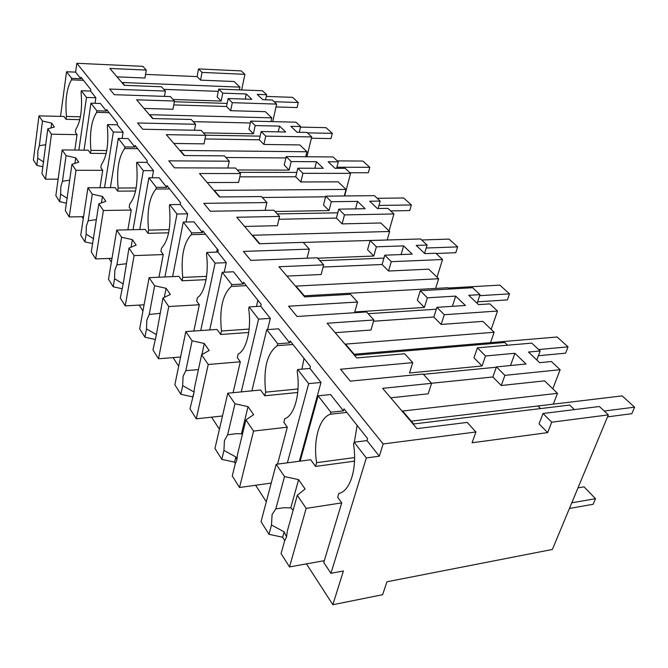 <?xml version="1.0" encoding="UTF-8"?>
<svg xmlns="http://www.w3.org/2000/svg" width="668" height="668" viewBox="0 0 668 668"><rect width="100%" height="100%" fill="white"/><g stroke="black" fill="none" stroke-linecap="round" stroke-linejoin="round"><path stroke-width="1" d="M547.66 432.622L472.076 442.767L475.917 431.979L383.14 443.961L379.315 456.194L366.34 457.939L330.944 573.311L343.402 570.99L332.848 604.715L382.605 594.704L386.964 581.778L552.378 549.455L608.356 414.886L599.413 406.511L543.034 413.5L539.043 423.871L547.66 432.622L551.726 422.193L543.034 413.5M608.356 414.886L551.726 422.193M552.803 388.809L560.143 369.713L551.409 361.53L539.644 362.674L528.463 352.053L540.153 350.984L531.753 343.11L477.386 347.836L473.979 357.797L482.045 365.989L409.484 372.978L412.749 362.632L340.505 369.237L350.308 381.136L423.128 374.038L431.586 383.315L382.63 388.333L416.999 428.631L467.208 422.418L475.917 431.979M604.223 411.02L634.6 407.171L622.15 395.89L537.965 405.977L540.571 408.582L537.965 405.977L553.288 404.14L557.488 393.327L544.562 380.86L501.259 385.503L492.859 376.977L431.528 383.257M574.38 409.609L569.654 405.05L413.667 423.971L402.629 411.037L557.488 393.327M431.586 383.315L428.163 393.803L390.722 397.819M383.14 443.961L76.845 63.285L142.86 66.341L146.267 70.082L109.869 68.453L124.273 85.345L161.456 86.757L165.38 91.065L109.627 89.053L114.261 94.681L170.398 96.576L174.457 101.027L136.623 99.816L152.588 118.553L191.265 119.48L195.615 124.265L137.591 122.987L142.752 129.25L201.185 130.377L205.694 135.32L166.315 134.644L184.126 155.535L224.406 155.861L229.266 161.197L168.787 160.846L174.557 167.852L235.478 168.027L240.513 173.546L199.481 173.538L219.463 196.976L261.472 196.559L266.924 202.546L203.815 203.348L210.32 211.247L273.905 210.211L279.566 216.424L236.756 217.25L259.343 243.745L303.197 242.367L309.359 249.131L243.419 251.418L250.809 260.386L317.267 257.815L323.679 264.854L278.957 266.741L304.683 296.918L350.525 294.329L357.547 302.036L288.568 306.203L297.035 316.482L366.565 311.939L373.896 319.989L327.128 323.237L356.712 357.931L404.666 353.764L412.749 362.632M76.845 63.285L75.618 72.136L66.558 71.752L60.521 116.391M95.04 103.29L95.858 97.745L90.581 91.057L90.798 89.554L81.028 77.237L80.82 78.715L75.618 72.136M332.848 604.715L306.453 563.884M266.29 501.768L255.619 485.26M219.405 429.257L211.589 417.158M178.673 366.248L173.087 357.614M142.952 310.996L139.136 305.092M111.372 262.157L108.968 258.441M83.249 218.661L81.989 216.708M379.315 456.194L366.982 440.596L367.592 438.584L344.028 408.866L343.452 410.845L330.568 394.546L318.127 395.823L300.166 461.137M186.055 222.026L187.666 213.835L180.268 204.483L180.594 202.788L166.992 185.629L166.683 187.299L159.151 177.772L148.872 177.788L139.729 229.533M251.878 390.855L266.757 329.65L277.729 343.786L289.695 342.868L290.179 340.972L310.428 366.498L309.91 368.427L320.999 382.447L299.364 461.237M289.695 342.868L278.589 328.815L266.757 329.65M209.719 329.942L222.227 272.285L231.779 284.593L243.177 284.034L243.586 282.213L261.163 304.374L260.72 306.22L270.323 318.369L267.592 329.591M243.177 284.034L233.499 271.792L222.227 272.285M122.094 138.468L123.112 132.206L117.242 124.774L117.484 123.213L106.646 109.535L106.404 111.072L100.375 103.457L90.948 103.173L84.034 150.158M152.254 177.788L153.523 170.657L146.952 162.349L147.236 160.721L135.128 145.449L134.852 147.052L128.139 138.56L118.303 138.41L110.379 187.658M224.214 272.202L226.285 262.674L217.893 252.061L218.269 250.3L202.872 230.877L202.513 232.614L194.012 221.859L183.257 222.085L172.62 276.619M366.34 457.939L354.14 442.224L366.982 440.596M330.944 573.311L323.763 562.481L341.724 502.887L337.699 497.284L338.843 493.452C350.249 491.264 357.464 468.001 353.539 444.237L354.14 442.224M124.707 85.362L122.294 82.531L239.921 87.124L234.109 81.521L200.575 80.135L197.102 76.611L145.541 74.398M197.102 76.611L198.555 68.921L241.231 70.9L244.897 74.332L241.641 89.963M265.547 99.782L266.657 94.722L262.415 90.748L218.72 89.094L217.15 96.977L221.175 101.052L173.054 99.49M266.657 94.722L257.205 94.38L262.8 99.691L272.31 100.016L276.661 104.099L272.728 121.626M299.297 132.272L300.65 126.569L295.966 122.186L250.717 121.1L248.964 129.275L253.406 133.792L203.464 132.882M300.65 126.569L290.864 126.352L297.051 132.231L306.896 132.423L311.714 136.932L306.913 156.755M336.63 168.311L338.284 161.831L333.09 156.963L286.196 156.588L284.209 165.079M338.284 161.831L328.155 161.773L335.027 168.303L345.214 168.328L350.575 173.346L344.63 195.958M378.113 208.508L380.184 201.093L374.381 195.657L325.75 196.158L323.504 204.984L329.032 210.587L275.082 211.506M380.184 201.093L369.68 201.227L377.362 208.516L387.924 208.349L393.911 213.96L389.06 230.928M424.572 253.364L427.102 245.056L420.589 238.96L370.13 240.547L367.567 249.732L373.788 256.044L317.651 258.232M427.102 245.056L416.222 245.432L424.865 253.64L435.812 253.214L442.55 259.526L437.022 277.17M477.119 303.28L480.016 294.638L472.652 287.733L420.281 290.705L417.333 300.274L424.389 307.43L354.758 311.956L357.547 302.036M480.016 294.638L468.736 295.323L478.53 304.616L489.878 303.882L497.518 311.037L491.172 329.382M536.805 359.977L540.153 350.984M477.386 347.836L485.527 355.977L514.919 353.288L526.025 364.002L496.433 366.891L492.859 376.977M560.143 369.713L504.908 375.358L496.433 366.891M504.908 375.358L501.259 385.503M537.965 405.977L411.263 421.157M227.153 103.406L174.323 101.745M221.175 101.052L222.761 93.136L246.292 93.988L245.214 99.098M165.38 91.065L164.437 96.376M146.267 70.082L144.939 78.006L117.034 76.853M496.324 367.216L423.403 374.339M514.919 353.288L510.511 365.521M485.527 355.977L482.045 365.989M373.896 319.989L370.974 330.034L335.186 332.689M497.518 311.037L444.287 314.72L436.905 307.338L465.396 305.476L455.685 296.108L452.37 306.328M373.529 321.241L433.833 317.024L436.905 307.338M436.313 309.192L368.177 313.709M455.685 296.108L427.386 297.819L424.389 307.43M323.679 264.854L321.158 274.498L286.923 276.093M442.55 259.526L391.264 261.681L384.776 255.193L412.198 254.132L403.639 245.874L401.084 254.566M323.112 267.041L382.104 264.495L384.776 255.193M383.933 258.115L319.88 260.687M403.639 245.874L376.393 246.809L373.788 256.044M309.359 249.131L307.063 258.207M279.566 216.424L277.379 225.675L244.597 226.444M393.911 213.96L344.496 214.904L338.743 209.151L365.154 208.717L357.555 201.377L355.535 208.875M278.898 219.263L336.405 218.085L338.743 209.151M337.783 212.833L277.287 213.919M357.555 201.377L331.311 201.719L329.032 210.587M266.924 202.546L265.129 210.353M240.513 173.546L238.601 182.439L207.163 182.548M350.575 173.346L302.93 173.329L297.803 168.202L323.254 168.269L316.457 161.706L314.837 168.244M239.804 176.853L295.749 176.795L297.803 168.202M296.792 172.419L239.436 172.369M316.457 161.706L291.164 161.564L289.152 170.098L237.274 169.998M229.266 161.197L227.838 168.002M205.694 135.32L204.007 143.862L173.83 143.461M311.714 136.932L265.755 136.138L261.155 131.538L285.687 132.013L279.575 126.11L278.264 131.863M204.976 138.961L259.326 139.804L261.155 131.538M260.136 136.147L205.585 135.203M279.575 126.11L255.193 125.576L253.406 133.792M195.615 124.265L194.471 130.243M174.457 101.027L172.962 109.251L143.962 108.425M276.661 104.099L232.305 102.68L228.147 98.522L251.828 99.323L246.292 93.988M173.747 104.901L226.527 106.496L228.147 98.522M66.558 71.752L71.685 78.356L80.82 78.715M71.685 78.356L71.476 79.843L83.467 80.31M58.124 179.166L45.499 179.191L51.453 134.21L77.045 134.635L75.375 132.306L75.793 129.383C80.728 121.476 82.49 109.093 81.078 92.242L81.296 90.739L90.581 91.057M78.866 150.1L86.498 97.445L81.296 90.739M86.498 97.445L95.858 97.745M343.452 410.845L330.869 412.239L318.127 395.823M330.869 412.239L330.309 414.227L346.809 412.381M164.929 276.961L176.995 214.019L169.697 204.625L180.268 204.483M176.995 214.019L187.666 213.835M166.683 187.299L156.295 187.357L148.872 177.788M156.295 187.357L155.995 189.027L169.622 188.944M144.096 304.817L125.225 305.877L134.084 255.594L163.251 254.575L160.93 251.343L161.539 248.07C168.578 240.371 171.192 226.46 169.38 206.32L169.697 204.625M271.225 483.073L239.528 487.515L253.556 431.085L287.315 427.178L283.858 422.368L284.819 418.686C294.563 415.496 300.625 393.168 297.193 371.45L297.703 369.521L309.91 368.427M287.374 462.824L308.666 383.641L297.703 369.521M308.666 383.641L320.999 382.447M277.729 343.786L277.253 345.69L292.951 344.463M222.486 415.989L196.292 418.803L208.224 364.494L240.321 361.797L237.315 357.622L238.142 354.082C246.55 350.174 251.694 328.748 248.68 308.766L249.106 306.913L260.72 306.22M241.265 391.891L258.591 319.129L249.106 306.913M258.591 319.129L270.323 318.369M231.779 284.593L231.37 286.413L246.325 285.662M106.404 111.072L96.885 110.821L90.948 103.173M96.885 110.821L96.651 112.366L109.143 112.692M83.55 216.683L69.247 216.933L76.01 170.29L102.705 170.332L100.851 167.751L101.319 164.72C106.838 156.813 108.842 143.954 107.314 126.143L107.556 124.574L117.242 124.774M104.534 187.691L113.351 132.03L107.556 124.574M113.351 132.03L123.112 132.206M134.852 147.052L124.924 146.935L118.303 138.41M124.924 146.935L124.657 148.547L137.691 148.688M112.007 258.332L95.666 258.908L103.381 210.495L131.262 210.069L129.191 207.189L129.734 204.041C135.946 196.208 138.218 182.832 136.564 163.927L136.84 162.299L146.952 162.349M133.057 229.692L143.319 170.641L136.84 162.299M143.319 170.641L153.523 170.657M200.751 330.56L215.104 263.117L226.285 262.674M202.513 232.614L191.649 232.898L183.257 222.085M191.649 232.898L191.298 234.643L205.56 234.259M180.577 357.013L158.516 358.774L168.753 306.52L199.331 304.767L196.693 301.101L197.402 297.694C204.725 293.285 209.142 272.728 206.454 254.224L206.821 252.446L217.893 252.061M215.104 263.117L206.821 252.446M71.476 79.843C66.725 88.143 65.047 100.342 66.441 116.441L66.04 119.322L63.986 116.466L38.969 115.873L33.4 159.969L36.807 165.38L42.844 166.741M163.827 89.353L218.269 91.357M244.897 74.332L202.045 72.411L198.555 68.921M202.045 72.411L200.575 80.135M222.761 93.136L218.72 89.094M232.305 102.68L230.66 110.688L226.527 106.496M153.039 118.562L149.749 114.712L271.776 117.844L265.371 111.673L230.66 110.688M255.193 125.576L250.717 121.1M265.755 136.138L263.902 144.455L259.326 139.804M184.593 155.535L180.243 150.45L306.954 151.761L299.874 144.939L263.902 144.455M291.164 161.564L286.196 156.588M302.93 173.329L300.842 181.963L295.749 176.795M219.947 196.976L214.311 190.363L346.016 189.428L338.142 181.83L300.842 181.963M331.311 201.719L325.75 196.158M344.496 214.904L342.116 223.88L336.405 218.085M259.844 243.728L252.613 235.245L389.636 231.479L380.818 222.978L342.116 223.88M376.393 246.809L370.13 240.547M391.264 261.681L388.542 271.033L382.104 264.495M449.347 289.06L447.977 287.741L304.282 295.79L295.991 286.079L438.651 278.748L428.714 269.162L388.542 271.033M427.386 297.819L420.281 290.705M444.287 314.72L441.147 324.456L433.824 317.024M507.588 345.214L504.749 342.475L355.042 355.276L345.523 344.12L494.145 332.255L482.864 321.375L441.147 324.456M398.12 239.662L303.247 242.426M262.324 197.494L325.575 196.826M284.217 165.079L289.152 170.098M225.884 157.489L285.879 157.94M193.244 121.651L250.316 122.97M80.427 116.775L66.441 116.441M77.045 134.635L74.841 150.066M357.138 425.399L354.341 442.199M284.86 540.671L282.656 537.239L268.979 534.308L271.484 525.015L272.085 514.535L275.834 508.857L284.526 476.576L276.168 464.302L310.712 459.743L315.521 466.431L354.149 461.196L354.566 459.809M315.521 466.431L316.59 462.657C313.083 440.329 319.17 417.968 330.309 414.227M354.591 457.572L316.59 462.657M163.251 254.575L158.976 277.228M155.995 189.027C149.256 197.319 146.785 211.013 148.572 230.118L147.995 233.341L145.165 229.408L116.716 230.084L108.508 279.324L113.201 286.781L121.935 288.71M169.213 229.625L148.572 230.118M303.99 358.39L301.961 369.137M287.315 427.178L277.546 464.118M277.253 345.69C267.083 353.18 263.217 368.661 265.655 392.158L264.745 395.782L260.595 390.003L227.771 393.21L214.954 448.462L221.818 459.375L234.56 462.131L235.821 456.954L236.94 459.609M298.011 388.96L265.655 392.158M257.806 300.141L256.529 306.47M240.321 361.797L233.082 392.692M231.37 286.413C222.586 294.312 219.279 309.167 221.459 330.994L220.682 334.476L217.058 329.441L185.821 331.587L174.857 384.751L180.861 394.287L192.643 396.859M249.131 329.065L221.459 330.994M102.705 170.332L99.983 187.716M96.651 112.366C91.341 120.708 89.445 133.375 90.948 150.367L90.497 153.356L88.234 150.2L62.157 149.933L55.853 195.649L59.627 201.636L66.399 203.155M106.771 150.525L90.948 150.367M131.262 210.069L127.88 229.817M124.657 148.547C118.695 156.888 116.533 170.056 118.169 188.042L117.66 191.14L115.138 187.624L87.925 187.783L80.753 235.211L84.945 241.874L92.602 243.578M136.18 187.933L118.169 188.042M199.331 304.767L193.82 331.036M217.284 249.055L216.657 252.112M191.298 234.643C183.633 242.793 180.786 257.046 182.756 277.42L182.08 280.777L178.89 276.335L149.106 277.663L139.662 328.823L144.948 337.215L154.993 339.428M206.571 276.352L182.756 277.42M66.04 119.322L79.826 119.639M239.344 89.871L239.921 87.124M270.932 121.584L271.776 117.844M305.752 156.746L306.954 151.761M344.304 195.966L346.016 189.428M387.256 239.787L389.636 231.479M435.611 288.434L438.651 278.748M538.617 349.539L568.034 346.876L557.129 336.989L475.75 343.903L476.718 344.872L475.75 343.903L490.529 342.651L494.145 332.255M475.75 343.903L354.157 354.24M147.995 233.341L168.645 232.815M264.745 395.782L297.728 392.475M220.682 334.476L248.705 332.489M90.497 153.356L106.17 153.49M117.66 191.14L135.579 191.015M182.08 280.777L206.053 279.658M289.511 566.932L306.169 508.373L297.277 495.314L287.349 531.01L286.522 536.947L284.551 541.08L281.078 553.538L289.511 566.932L324.306 560.669M268.979 534.308L261.038 521.691L276.168 464.302M354.499 461.663L354.149 461.196M306.169 508.373L341.724 502.887M286.555 536.813L284.142 531.87L282.656 537.239M271.484 525.015L284.142 531.87M297.277 495.314L305.092 489.001L298.596 479.624L284.526 476.576M275.834 508.857L283.624 507.772L290.789 507.847L298.596 479.624M293.135 510.193L290.789 507.847M239.528 487.515L232.272 475.975L235.203 463.951L236.873 459.876L237.566 454.248L245.933 419.888L253.64 414.711L248.053 406.645L234.969 403.781L227.771 393.21M235.462 463.534L234.56 462.131M253.556 431.085L245.933 419.888M221.818 459.375L223.939 450.407L235.821 456.954M234.969 403.781L227.621 434.835L224.423 440.554L223.939 450.407M227.621 434.835L235.979 433.707L241.449 433.791L248.053 406.645M242.367 434.509L241.449 433.791M196.292 418.803L189.971 408.766L193.904 393.176L194.488 387.824L201.611 354.783L209.159 350.5L204.308 343.486L192.083 340.797L185.821 331.587M208.224 364.494L201.611 354.783M194.054 392.442L192.902 396.333M180.861 394.287L182.673 385.645L193.862 391.899M192.083 340.797L185.821 370.648L183.065 376.343L182.673 385.645M185.821 370.648L198.421 369.579M201.903 354.616L204.308 343.486M158.516 358.774L152.964 349.957L156.354 334.885L162.967 298.02L170.34 294.446L166.082 288.292L154.617 285.754L149.106 277.663M168.753 306.52L162.967 298.02M144.948 337.215L146.509 328.898L156.412 334.61M154.617 285.754L149.223 314.461L146.826 320.089L146.509 328.898M149.223 314.461L160.019 313.342M164.328 297.36L166.082 288.292M125.225 305.877L120.307 298.07L123.263 283.508L128.974 248.087L136.155 245.098L132.389 239.653L121.593 237.24L116.716 230.084M134.084 255.594L128.974 248.087M113.201 286.781L114.562 278.756L123.188 283.908M121.593 237.24L116.917 264.854L114.812 270.398L114.562 278.756M116.917 264.854L126.26 263.735M131.07 247.218L132.389 239.653M95.666 258.908L91.291 251.953L98.839 203.823L105.828 201.302L102.471 196.459L92.267 194.163L87.925 187.783M103.381 210.495L98.839 203.823M84.945 241.874L86.13 234.142L93.704 238.802M92.267 194.163L88.184 220.749L86.339 226.193L86.13 234.142M88.184 220.749L96.359 219.638M101.453 202.88L102.471 196.459M69.247 216.933L65.322 210.687L71.944 164.32L78.732 162.19L75.726 157.84L66.057 155.661L62.157 149.933M76.01 170.29L71.944 164.32M59.627 201.636L60.671 194.179L67.368 198.413M66.057 155.661L62.475 181.262L60.83 186.597L60.671 194.179M62.475 181.262L69.681 180.185M74.925 163.384L75.726 157.84M45.499 179.191L41.95 173.555L47.795 128.832L54.384 127.037L51.67 123.121L42.485 121.033L38.969 115.873M51.453 134.21L47.795 128.832M36.807 165.38L37.734 158.182L43.696 162.04M42.485 121.033L39.328 145.724L37.859 150.935L37.734 158.182M39.328 145.724L45.725 144.68M51.035 127.955L51.67 123.121M607.529 416.865L631.811 413.701L634.6 407.171M538.383 355.727L565.621 353.172L568.034 346.876M479.674 295.682L509.509 293.862L499.864 285.127L448.278 288.025M477.612 301.819L507.396 299.915L509.509 293.862M426.209 248.012L457.638 246.876L449.063 239.102L421.692 239.987M436.087 253.481L455.785 252.713L457.638 246.876M378.973 205.435L411.363 204.959L403.672 197.995L377.203 198.296M390.663 210.913L409.718 210.579L411.363 204.959M336.906 167.209L369.805 167.317L362.883 161.046L337.273 160.888M349.907 172.728L368.344 172.745L369.805 167.317M307.363 132.865L332.297 133.341L326.026 127.663L300.525 127.104M311.388 138.251L330.986 138.577L332.297 133.341M274.122 101.711L298.262 102.513L292.559 97.344L266.281 96.417M276.034 106.922L297.085 107.565L298.262 102.513M569.437 508.448L593.142 504.282L595.522 498.704L584.057 486.855L577.995 487.857M571.783 502.804L595.522 498.704"/></g></svg>
